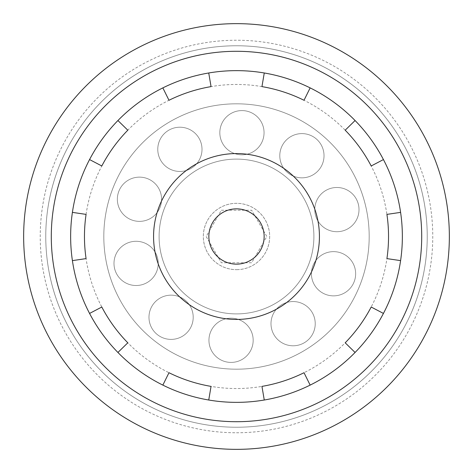 <?xml version="1.0" encoding="UTF-8"?>
<svg xmlns="http://www.w3.org/2000/svg" width="473" height="473" viewBox="0 0 473 473"><rect width="100%" height="100%" fill="white"/><g stroke="black" fill="none" stroke-linecap="round" stroke-linejoin="round"><path stroke-width="0.35" stroke-dasharray="2.37 1.77" d="M236.5 264.141A27.641 27.641 0 0 0 260.44 222.677A27.641 27.641 0 0 0 212.56 222.677A27.641 27.641 0 0 0 236.5 264.141M236.5 319.429A82.929 82.929 0 0 0 308.319 195.036A82.929 82.929 0 0 0 164.681 195.036A82.929 82.929 0 0 0 236.5 319.429M236.5 402.357A165.857 165.857 0 0 0 310.152 87.895A165.857 165.857 0 0 0 117.925 352.468A165.857 165.857 0 0 0 236.5 402.357M261.947 386.388A152.034 152.034 0 0 0 261.947 86.612A152.034 152.034 0 0 0 168.985 372.724A152.034 152.034 0 0 0 261.947 386.388L264.265 400.016M304.015 372.724L310.152 385.105M345.195 342.807L355.075 352.468M371.193 307.024L383.432 313.433M386.92 258.613L400.596 260.623M386.92 214.387L400.596 212.377M371.193 165.976L383.432 159.567M345.195 130.193L355.075 120.532M304.015 100.276L310.152 87.895M261.947 86.612L264.265 72.984M211.053 86.612L208.735 72.984M168.985 100.276L162.848 87.895M127.805 130.193L117.925 120.532M101.807 165.976L89.568 159.567M86.08 214.387L72.404 212.377M86.08 258.613L72.404 260.623M101.807 307.024L89.568 313.433M127.805 342.807L117.925 352.468M168.985 372.724L162.848 385.105M211.053 386.388L208.735 400.016M154.257 402.446A185.209 185.209 0 0 0 368.91 106.999A185.209 185.209 0 0 0 72.422 322.409A185.209 185.209 0 0 0 154.257 402.446M236.5 369.188A132.688 132.688 0 0 0 351.409 170.156A132.688 132.688 0 0 0 121.591 170.156A132.688 132.688 0 0 0 236.5 369.188A132.688 132.688 0 0 0 351.409 170.156A132.688 132.688 0 0 0 121.591 170.156A132.688 132.688 0 0 0 236.5 369.188M236.5 432.765A196.265 196.265 0 0 0 406.473 138.37A196.265 196.265 0 0 0 66.527 138.37A196.265 196.265 0 0 0 236.5 432.765M236.5 449.35A212.85 212.85 0 0 0 420.834 130.075A212.85 212.85 0 0 0 52.166 130.075A212.85 212.85 0 0 0 236.5 449.35A212.85 212.85 0 0 0 420.834 130.075A212.85 212.85 0 0 0 52.166 130.075A212.85 212.85 0 0 0 236.5 449.35A212.85 212.85 0 0 0 420.834 130.075A212.85 212.85 0 0 0 52.166 130.075A212.85 212.85 0 0 0 236.5 449.35M136.106 285.515A22.113 22.113 0 0 1 116.955 252.346A22.113 22.113 0 0 1 155.256 252.346A22.113 22.113 0 0 1 136.106 285.515A22.113 22.113 0 0 1 116.955 252.346A22.113 22.113 0 0 1 155.256 252.346A22.113 22.113 0 0 1 136.106 285.515M184.092 335.168A22.113 22.113 0 0 1 149.096 319.588A22.113 22.113 0 0 1 180.083 297.074A22.113 22.113 0 0 1 184.092 335.168A22.113 22.113 0 0 1 149.096 319.588A22.113 22.113 0 0 1 180.083 297.074A22.113 22.113 0 0 1 184.092 335.168M314.143 316.833A22.113 22.113 0 0 1 288.512 345.302A22.113 22.113 0 0 1 276.675 308.869A22.113 22.113 0 0 1 314.143 316.833A22.113 22.113 0 0 1 288.512 345.302A22.113 22.113 0 0 1 276.675 308.869A22.113 22.113 0 0 1 314.143 316.833M252.091 347.129A22.113 22.113 0 0 1 214.624 355.093A22.113 22.113 0 0 1 226.461 318.666A22.113 22.113 0 0 1 252.091 347.129A22.113 22.113 0 0 1 214.624 355.093A22.113 22.113 0 0 1 226.461 318.666A22.113 22.113 0 0 1 252.091 347.129M236.5 313.901A77.401 77.401 0 0 0 303.53 197.803A77.401 77.401 0 0 0 169.47 197.803A77.401 77.401 0 0 0 236.5 313.901A77.401 77.401 0 0 0 303.53 197.803A77.401 77.401 0 0 0 169.47 197.803A77.401 77.401 0 0 0 236.5 313.901M288.908 137.832A22.113 22.113 0 0 1 323.904 153.412A22.113 22.113 0 0 1 292.917 175.926A22.113 22.113 0 0 1 288.908 137.832A22.113 22.113 0 0 1 323.904 153.412A22.113 22.113 0 0 1 292.917 175.926A22.113 22.113 0 0 1 288.908 137.832M126.468 217.142A22.113 22.113 0 0 1 130.471 179.048A22.113 22.113 0 0 1 161.459 201.563A22.113 22.113 0 0 1 126.468 217.142A22.113 22.113 0 0 1 130.471 179.048A22.113 22.113 0 0 1 161.459 201.563A22.113 22.113 0 0 1 126.468 217.142M346.532 255.858A22.113 22.113 0 0 1 342.529 293.952A22.113 22.113 0 0 1 311.541 271.437A22.113 22.113 0 0 1 346.532 255.858A22.113 22.113 0 0 1 342.529 293.952A22.113 22.113 0 0 1 311.541 271.437A22.113 22.113 0 0 1 346.532 255.858M158.857 156.167A22.113 22.113 0 0 1 184.488 127.698A22.113 22.113 0 0 1 196.325 164.131A22.113 22.113 0 0 1 158.857 156.167A22.113 22.113 0 0 1 184.488 127.698A22.113 22.113 0 0 1 196.325 164.131A22.113 22.113 0 0 1 158.857 156.167M336.894 187.485A22.113 22.113 0 0 1 356.045 220.655A22.113 22.113 0 0 1 317.744 220.655A22.113 22.113 0 0 1 336.894 187.485A22.113 22.113 0 0 1 356.045 220.655A22.113 22.113 0 0 1 317.744 220.655A22.113 22.113 0 0 1 336.894 187.485M220.909 125.871A22.113 22.113 0 0 1 258.376 117.907A22.113 22.113 0 0 1 246.539 154.334A22.113 22.113 0 0 1 220.909 125.871A22.113 22.113 0 0 1 258.376 117.907A22.113 22.113 0 0 1 246.539 154.334A22.113 22.113 0 0 1 220.909 125.871M236.5 427.237A190.737 190.737 0 0 0 401.683 141.131A190.737 190.737 0 0 0 71.317 141.131A190.737 190.737 0 0 0 236.5 427.237A190.737 190.737 0 0 0 401.683 141.131A190.737 190.737 0 0 0 71.317 141.131A190.737 190.737 0 0 0 236.5 427.237M236.5 269.669A33.169 33.169 0 0 0 265.229 219.915A33.169 33.169 0 0 0 207.771 219.915A33.169 33.169 0 0 0 236.5 269.669A33.169 33.169 0 0 1 207.771 219.915A33.169 33.169 0 0 1 265.229 219.915A33.169 33.169 0 0 1 236.5 269.669M221.34 210.237L251.66 210.237L266.825 236.5L251.66 262.763L221.34 262.763L206.175 236.5L221.34 210.237L251.66 210.237L266.825 236.5L251.66 262.763L221.34 262.763L206.175 236.5L221.34 210.237"/><path stroke-width="0.71" d="M236.5 264.141A27.641 27.641 0 0 0 260.44 222.677A27.641 27.641 0 0 0 212.56 222.677A27.641 27.641 0 0 0 236.5 264.141M236.5 319.429A82.929 82.929 0 0 0 308.319 195.036A82.929 82.929 0 0 0 164.681 195.036A82.929 82.929 0 0 0 236.5 319.429M208.735 400.016L211.053 386.388A152.034 152.034 0 0 1 168.985 372.724L162.848 385.105M117.925 352.468L127.805 342.807A152.034 152.034 0 0 1 101.807 307.024L89.568 313.433M72.404 260.623L86.08 258.613A152.034 152.034 0 0 1 86.08 214.387L72.404 212.377M89.568 159.567L101.807 165.976A152.034 152.034 0 0 1 127.805 130.193L117.925 120.532M162.848 87.895L168.985 100.276A152.034 152.034 0 0 1 211.053 86.612L208.735 72.984M264.265 72.984L261.947 86.612A152.034 152.034 0 0 1 304.015 100.276L310.152 87.895M355.075 120.532L345.195 130.193A152.034 152.034 0 0 1 371.193 165.976L383.432 159.567M400.596 212.377L386.92 214.387A152.034 152.034 0 0 1 386.92 258.613L400.596 260.623M383.432 313.433L371.193 307.024A152.034 152.034 0 0 1 345.195 342.807L355.075 352.468M310.152 385.105L304.015 372.724A152.034 152.034 0 0 1 261.947 386.388L264.265 400.016M236.5 402.357A165.857 165.857 0 0 0 380.138 153.571A165.857 165.857 0 0 0 92.862 153.571A165.857 165.857 0 0 0 236.5 402.357M236.5 421.709A185.209 185.209 0 0 0 396.894 143.898A185.209 185.209 0 0 0 76.106 143.898A185.209 185.209 0 0 0 236.5 421.709M236.5 449.35A212.85 212.85 0 0 0 420.834 130.075A212.85 212.85 0 0 0 52.166 130.075A212.85 212.85 0 0 0 236.5 449.35"/></g></svg>

